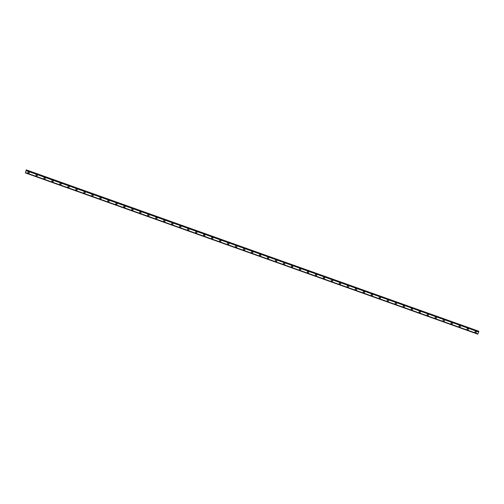 <?xml version="1.0" encoding="UTF-8"?>
<svg xmlns="http://www.w3.org/2000/svg" width="504" height="504" viewBox="0 0 504 504"><rect width="100%" height="100%" fill="white"/><g stroke="black" fill="none" stroke-linecap="round" stroke-linejoin="round"><path stroke-width="0.76" d="M29.219 172.324A0.68 0.662 -25.2 0 1 28.363 173.237A0.68 0.662 -25.2 0 1 28.111 172.166A0.68 0.662 -25.2 0 1 29.219 172.324A0.68 0.662 -25.2 0 1 28.363 173.237A0.68 0.662 -25.2 0 1 27.991 172.904M37.201 175.165A0.68 0.662 -25.2 0 1 36.345 176.085A0.68 0.662 -25.2 0 1 36.093 175.014A0.68 0.662 -25.2 0 1 37.201 175.165A0.68 0.662 -25.2 0 1 36.345 176.085A0.68 0.662 -25.2 0 1 35.973 175.745M45.19 178.013A0.68 0.662 -25.2 0 1 44.327 178.926A0.68 0.662 -25.2 0 1 44.081 177.855A0.68 0.662 -25.2 0 1 45.19 178.013A0.68 0.662 -25.2 0 1 44.327 178.926A0.68 0.662 -25.2 0 1 43.955 178.592M53.172 180.86A0.68 0.662 -25.2 0 1 52.315 181.774A0.68 0.662 -25.2 0 1 52.063 180.703A0.68 0.662 -25.2 0 1 53.172 180.86A0.68 0.662 -25.2 0 1 52.315 181.774A0.68 0.662 -25.2 0 1 51.937 181.44M61.154 183.702A0.68 0.662 -25.2 0 1 60.297 184.621A0.68 0.662 -25.2 0 1 60.045 183.551A0.68 0.662 -25.2 0 1 61.154 183.702A0.68 0.662 -25.2 0 1 60.297 184.621A0.68 0.662 -25.2 0 1 59.926 184.281M69.136 186.549A0.68 0.662 -25.2 0 1 68.279 187.463A0.68 0.662 -25.2 0 1 68.027 186.398A0.68 0.662 -25.2 0 1 69.136 186.549A0.68 0.662 -25.2 0 1 68.279 187.469A0.68 0.662 -25.2 0 1 67.908 187.129M77.118 189.397A0.68 0.662 -25.2 0 1 76.261 190.31A0.68 0.662 -25.2 0 1 76.01 189.239A0.68 0.662 -25.2 0 1 77.118 189.397A0.68 0.662 -25.2 0 1 76.261 190.31A0.68 0.662 -25.2 0 1 75.89 189.977M85.107 192.244A0.68 0.662 -25.2 0 1 84.244 193.158A0.68 0.662 -25.2 0 1 83.998 192.087A0.68 0.662 -25.2 0 1 85.107 192.244A0.68 0.662 -25.2 0 1 84.244 193.158A0.68 0.662 -25.2 0 1 83.872 192.824M93.089 195.086A0.68 0.662 -25.2 0 1 92.226 196.006A0.68 0.662 -25.2 0 1 91.98 194.935A0.68 0.662 -25.2 0 1 93.089 195.086A0.68 0.662 -25.2 0 1 92.232 196.006A0.68 0.662 -25.2 0 1 91.854 195.665M101.071 197.933A0.68 0.662 -25.2 0 1 100.214 198.847A0.68 0.662 -25.2 0 1 99.962 197.776A0.68 0.662 -25.2 0 1 101.071 197.933A0.68 0.662 -25.2 0 1 100.214 198.847A0.68 0.662 -25.2 0 1 99.836 198.513M109.053 200.781A0.68 0.662 -25.2 0 1 108.196 201.694A0.68 0.662 -25.2 0 1 107.944 200.624A0.68 0.662 -25.2 0 1 109.053 200.781A0.68 0.662 -25.2 0 1 108.196 201.694A0.68 0.662 -25.2 0 1 107.825 201.361M117.035 203.622A0.68 0.662 -25.2 0 1 116.178 204.542A0.68 0.662 -25.2 0 1 115.926 203.471A0.68 0.662 -25.2 0 1 117.035 203.622A0.68 0.662 -25.2 0 1 116.178 204.542A0.68 0.662 -25.2 0 1 115.807 204.202M125.023 206.47A0.68 0.662 -25.2 0 1 124.16 207.383A0.68 0.662 -25.2 0 1 123.908 206.312A0.68 0.662 -25.2 0 1 125.023 206.47A0.68 0.662 -25.2 0 1 124.16 207.383A0.68 0.662 -25.2 0 1 123.789 207.049M133.006 209.317A0.68 0.662 -25.2 0 1 132.143 210.231A0.68 0.662 -25.2 0 1 131.897 209.16A0.68 0.662 -25.2 0 1 133.006 209.317A0.68 0.662 -25.2 0 1 132.143 210.231A0.68 0.662 -25.2 0 1 131.771 209.897M140.988 212.159A0.68 0.662 -25.2 0 1 140.131 213.079A0.68 0.662 -25.2 0 1 139.879 212.008A0.68 0.662 -25.2 0 1 140.988 212.165A0.68 0.662 -25.2 0 1 140.131 213.079A0.68 0.662 -25.2 0 1 139.753 212.738M148.97 215.006A0.68 0.662 -25.2 0 1 148.113 215.92A0.68 0.662 -25.2 0 1 147.861 214.855A0.68 0.662 -25.2 0 1 148.97 215.006A0.68 0.662 -25.2 0 1 148.113 215.926A0.68 0.662 -25.2 0 1 147.741 215.586M156.952 217.854A0.68 0.662 -25.2 0 1 156.095 218.768A0.68 0.662 -25.2 0 1 155.843 217.697A0.68 0.662 -25.2 0 1 156.952 217.854A0.68 0.662 -25.2 0 1 156.095 218.768A0.68 0.662 -25.2 0 1 155.723 218.434M164.934 220.702A0.68 0.662 -25.2 0 1 164.077 221.615A0.68 0.662 -25.2 0 1 163.825 220.544A0.68 0.662 -25.2 0 1 164.934 220.702A0.68 0.662 -25.2 0 1 164.077 221.615A0.68 0.662 -25.2 0 1 163.706 221.281M172.922 223.543A0.68 0.662 -25.2 0 1 172.059 224.463A0.68 0.662 -25.2 0 1 171.814 223.392A0.68 0.662 -25.2 0 1 172.922 223.543A0.68 0.662 -25.2 0 1 172.059 224.463A0.68 0.662 -25.2 0 1 171.688 224.123M180.904 226.391A0.68 0.662 -25.2 0 1 180.048 227.304A0.68 0.662 -25.2 0 1 179.796 226.233A0.68 0.662 -25.2 0 1 180.904 226.391A0.68 0.662 -25.2 0 1 180.048 227.304A0.68 0.662 -25.2 0 1 179.67 226.97M188.887 229.238A0.68 0.662 -25.2 0 1 188.03 230.152A0.68 0.662 -25.2 0 1 187.778 229.081A0.68 0.662 -25.2 0 1 188.887 229.238A0.68 0.662 -25.2 0 1 188.03 230.152A0.68 0.662 -25.2 0 1 187.658 229.818M196.869 232.079A0.68 0.662 -25.2 0 1 196.012 232.999A0.68 0.662 -25.2 0 1 195.76 231.928A0.68 0.662 -25.2 0 1 196.869 232.079A0.68 0.662 -25.2 0 1 196.012 232.999A0.68 0.662 -25.2 0 1 195.64 232.659M204.851 234.927A0.68 0.662 -25.2 0 1 203.994 235.841A0.68 0.662 -25.2 0 1 203.742 234.769A0.68 0.662 -25.2 0 1 204.851 234.927A0.68 0.662 -25.2 0 1 203.994 235.841A0.68 0.662 -25.2 0 1 203.622 235.507M212.839 237.775A0.68 0.662 -25.2 0 1 211.976 238.688A0.68 0.662 -25.2 0 1 211.73 237.617A0.68 0.662 -25.2 0 1 212.839 237.775A0.68 0.662 -25.2 0 1 211.976 238.688A0.68 0.662 -25.2 0 1 211.604 238.354M220.821 240.616A0.68 0.662 -25.2 0 1 219.964 241.536A0.68 0.662 -25.2 0 1 219.713 240.465A0.68 0.662 -25.2 0 1 220.821 240.622A0.68 0.662 -25.2 0 1 219.964 241.536A0.68 0.662 -25.2 0 1 219.587 241.196M228.803 243.463A0.68 0.662 -25.2 0 1 227.947 244.383A0.68 0.662 -25.2 0 1 227.695 243.312A0.68 0.662 -25.2 0 1 228.803 243.463A0.68 0.662 -25.2 0 1 227.947 244.383A0.68 0.662 -25.2 0 1 227.575 244.043M236.786 246.311A0.68 0.662 -25.2 0 1 235.929 247.225A0.68 0.662 -25.2 0 1 235.677 246.154A0.68 0.662 -25.2 0 1 236.786 246.311A0.68 0.662 -25.2 0 1 235.929 247.225A0.68 0.662 -25.2 0 1 235.557 246.891M244.768 249.159A0.68 0.662 -25.2 0 1 243.911 250.072A0.68 0.662 -25.2 0 1 243.659 249.001A0.68 0.662 -25.2 0 1 244.768 249.159A0.68 0.662 -25.2 0 1 243.911 250.072A0.68 0.662 -25.2 0 1 243.539 249.738M252.756 252A0.68 0.662 -25.2 0 1 251.893 252.92A0.68 0.662 -25.2 0 1 251.647 251.849A0.68 0.662 -25.2 0 1 252.756 252A0.68 0.662 -25.2 0 1 251.893 252.92A0.68 0.662 -25.2 0 1 251.521 252.58M260.738 254.848A0.68 0.662 -25.2 0 1 259.875 255.761A0.68 0.662 -25.2 0 1 259.629 254.69A0.68 0.662 -25.2 0 1 260.738 254.848A0.68 0.662 -25.2 0 1 259.875 255.761A0.68 0.662 -25.2 0 1 259.503 255.427M268.72 257.695A0.68 0.662 -25.2 0 1 267.863 258.609A0.68 0.662 -25.2 0 1 267.611 257.538A0.68 0.662 -25.2 0 1 268.72 257.695A0.68 0.662 -25.2 0 1 267.863 258.609A0.68 0.662 -25.2 0 1 267.485 258.275M276.702 260.536A0.68 0.662 -25.2 0 1 275.846 261.456A0.68 0.662 -25.2 0 1 275.594 260.385A0.68 0.662 -25.2 0 1 276.702 260.536A0.68 0.662 -25.2 0 1 275.846 261.456A0.68 0.662 -25.2 0 1 275.474 261.116M284.684 263.384A0.68 0.662 -25.2 0 1 283.828 264.298A0.68 0.662 -25.2 0 1 283.576 263.227A0.68 0.662 -25.2 0 1 284.684 263.384A0.68 0.662 -25.2 0 1 283.828 264.298A0.68 0.662 -25.2 0 1 283.456 263.964M292.666 266.232A0.68 0.662 -25.2 0 1 291.81 267.145A0.68 0.662 -25.2 0 1 291.558 266.074A0.68 0.662 -25.2 0 1 292.673 266.232A0.68 0.662 -25.2 0 1 291.81 267.145A0.68 0.662 -25.2 0 1 291.438 266.811M300.655 269.079A0.68 0.662 -25.2 0 1 299.792 269.993A0.68 0.662 -25.2 0 1 299.546 268.922A0.68 0.662 -25.2 0 1 300.655 269.079A0.68 0.662 -25.2 0 1 299.792 269.993A0.68 0.662 -25.2 0 1 299.42 269.653M308.637 271.921A0.68 0.662 -25.2 0 1 307.78 272.84A0.68 0.662 -25.2 0 1 307.528 271.769A0.68 0.662 -25.2 0 1 308.637 271.921A0.68 0.662 -25.2 0 1 307.78 272.84A0.68 0.662 -25.2 0 1 307.402 272.5M316.619 274.768A0.68 0.662 -25.2 0 1 315.762 275.682A0.68 0.662 -25.2 0 1 315.51 274.611A0.68 0.662 -25.2 0 1 316.619 274.768A0.68 0.662 -25.2 0 1 315.762 275.682A0.68 0.662 -25.2 0 1 315.391 275.348M324.601 277.616A0.68 0.662 -25.2 0 1 323.744 278.529A0.68 0.662 -25.2 0 1 323.492 277.458A0.68 0.662 -25.2 0 1 324.601 277.616A0.68 0.662 -25.2 0 1 323.744 278.529A0.68 0.662 -25.2 0 1 323.373 278.195M332.583 280.457A0.68 0.662 -25.2 0 1 331.726 281.377A0.68 0.662 -25.2 0 1 331.474 280.306A0.68 0.662 -25.2 0 1 332.583 280.457A0.68 0.662 -25.2 0 1 331.726 281.377A0.68 0.662 -25.2 0 1 331.355 281.037M340.572 283.305A0.68 0.662 -25.2 0 1 339.709 284.218A0.68 0.662 -25.2 0 1 339.463 283.147A0.68 0.662 -25.2 0 1 340.572 283.305A0.68 0.662 -25.2 0 1 339.709 284.218A0.68 0.662 -25.2 0 1 339.337 283.884M348.554 286.152A0.68 0.662 -25.2 0 1 347.697 287.066A0.68 0.662 -25.2 0 1 347.445 285.995A0.68 0.662 -25.2 0 1 348.554 286.152A0.68 0.662 -25.2 0 1 347.697 287.066A0.68 0.662 -25.2 0 1 347.319 286.732M356.536 288.994A0.68 0.662 -25.2 0 1 355.679 289.913A0.68 0.662 -25.2 0 1 355.427 288.842A0.68 0.662 -25.2 0 1 356.536 288.994A0.68 0.662 -25.2 0 1 355.679 289.913A0.68 0.662 -25.2 0 1 355.307 289.573M364.518 291.841A0.68 0.662 -25.2 0 1 363.661 292.755A0.68 0.662 -25.2 0 1 363.409 291.684A0.68 0.662 -25.2 0 1 364.518 291.841A0.68 0.662 -25.2 0 1 363.661 292.755A0.68 0.662 -25.2 0 1 363.289 292.421M372.5 294.689A0.68 0.662 -25.2 0 1 371.643 295.602A0.68 0.662 -25.2 0 1 371.391 294.531A0.68 0.662 -25.2 0 1 372.5 294.689A0.68 0.662 -25.2 0 1 371.643 295.602A0.68 0.662 -25.2 0 1 371.272 295.268M380.489 297.536A0.68 0.662 -25.2 0 1 379.625 298.45A0.68 0.662 -25.2 0 1 379.38 297.379A0.68 0.662 -25.2 0 1 380.489 297.536A0.68 0.662 -25.2 0 1 379.625 298.45A0.68 0.662 -25.2 0 1 379.254 298.11M388.471 300.378A0.68 0.662 -25.2 0 1 387.614 301.298A0.68 0.662 -25.2 0 1 387.362 300.226A0.68 0.662 -25.2 0 1 388.471 300.378A0.68 0.662 -25.2 0 1 387.614 301.298A0.68 0.662 -25.2 0 1 387.236 300.957M396.453 303.225A0.68 0.662 -25.2 0 1 395.596 304.139A0.68 0.662 -25.2 0 1 395.344 303.068A0.68 0.662 -25.2 0 1 396.453 303.225A0.68 0.662 -25.2 0 1 395.596 304.139A0.68 0.662 -25.2 0 1 395.224 303.805M404.435 306.073A0.68 0.662 -25.2 0 1 403.578 306.986A0.68 0.662 -25.2 0 1 403.326 305.915A0.68 0.662 -25.2 0 1 404.435 306.073A0.68 0.662 -25.2 0 1 403.578 306.986A0.68 0.662 -25.2 0 1 403.206 306.652M412.417 308.914A0.68 0.662 -25.2 0 1 411.56 309.834A0.68 0.662 -25.2 0 1 411.308 308.763A0.68 0.662 -25.2 0 1 412.417 308.914A0.68 0.662 -25.2 0 1 411.56 309.834A0.68 0.662 -25.2 0 1 411.188 309.494M420.405 311.762A0.68 0.662 -25.2 0 1 419.542 312.675A0.68 0.662 -25.2 0 1 419.29 311.604A0.68 0.662 -25.2 0 1 420.405 311.762A0.68 0.662 -25.2 0 1 419.542 312.675A0.68 0.662 -25.2 0 1 419.171 312.341M428.387 314.609A0.68 0.662 -25.2 0 1 427.524 315.523A0.68 0.662 -25.2 0 1 427.279 314.452A0.68 0.662 -25.2 0 1 428.387 314.609A0.68 0.662 -25.2 0 1 427.524 315.523A0.68 0.662 -25.2 0 1 427.153 315.189M436.37 317.451A0.68 0.662 -25.2 0 1 435.513 318.37A0.68 0.662 -25.2 0 1 435.261 317.299A0.68 0.662 -25.2 0 1 436.37 317.451A0.68 0.662 -25.2 0 1 435.513 318.37A0.68 0.662 -25.2 0 1 435.135 318.03M444.352 320.298A0.68 0.662 -25.2 0 1 443.495 321.212A0.68 0.662 -25.2 0 1 443.243 320.147A0.68 0.662 -25.2 0 1 444.352 320.298A0.68 0.662 -25.2 0 1 443.495 321.218A0.68 0.662 -25.2 0 1 443.123 320.878M452.334 323.146A0.68 0.662 -25.2 0 1 451.477 324.059A0.68 0.662 -25.2 0 1 451.225 322.988A0.68 0.662 -25.2 0 1 452.334 323.146A0.68 0.662 -25.2 0 1 451.477 324.059A0.68 0.662 -25.2 0 1 451.105 323.726M460.316 325.994A0.68 0.662 -25.2 0 1 459.459 326.907A0.68 0.662 -25.2 0 1 459.207 325.836A0.68 0.662 -25.2 0 1 460.316 325.994A0.68 0.662 -25.2 0 1 459.459 326.907A0.68 0.662 -25.2 0 1 459.087 326.573M468.304 328.835A0.68 0.662 -25.2 0 1 467.441 329.755A0.68 0.662 -25.2 0 1 467.195 328.684A0.68 0.662 -25.2 0 1 468.304 328.835A0.68 0.662 -25.2 0 1 467.441 329.755A0.68 0.662 -25.2 0 1 467.069 329.414M476.286 331.682A0.68 0.662 -25.2 0 1 475.429 332.596A0.68 0.662 -25.2 0 1 475.178 331.525A0.68 0.662 -25.2 0 1 476.286 331.682A0.68 0.662 -25.2 0 1 475.429 332.596A0.68 0.662 -25.2 0 1 475.051 332.262M26.221 169.848L478.649 331.185L26.258 169.93L25.402 172.885L26.258 169.93M478.787 331.481L26.416 170.257M25.402 172.885L477.779 334.152L478.8 331.512M25.918 171.045L25.874 171.373M25.395 172.891L477.779 334.146L25.395 172.891M25.534 172.677L477.918 333.931L25.534 172.677M478.724 331.865L26.334 170.604M478.718 331.903L26.328 170.648M478.699 331.966L26.315 170.711M477.962 333.875L25.572 172.614M477.937 333.913L25.546 172.658M478.642 331.248L26.252 169.987M478.8 331.544L26.41 170.283M478.794 331.569L26.403 170.314M478.781 331.607L26.391 170.352M477.817 334.095L25.433 172.834M477.805 334.12L25.414 172.866"/></g></svg>

